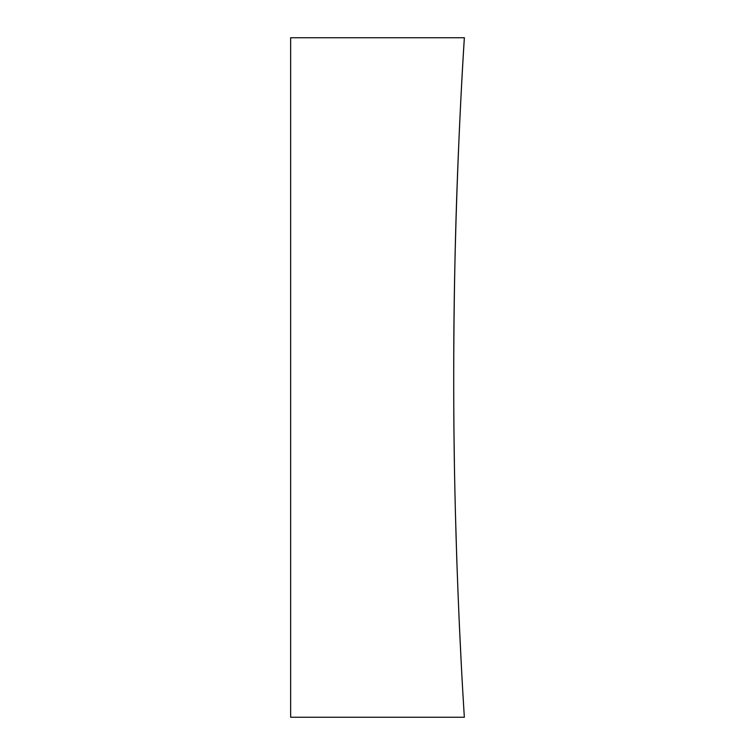 <?xml version="1.0" encoding="UTF-8"?>
<svg xmlns="http://www.w3.org/2000/svg" width="755" height="755" viewBox="0 0 755 755"><rect width="100%" height="100%" fill="white"/><g stroke="black" fill="none" stroke-linecap="round" stroke-linejoin="round"><path stroke-width="1.13" d="M464.353 37.75L290.647 37.75L290.647 717.25L464.353 717.25C464.674 721.648 453.415 559.823 453.727 377.5C453.396 195.875 464.684 33.06 464.353 37.75C464.504 36.919 460.314 95.545 457.011 188.561C454.151 267.572 452.83 369.261 454.378 461.598M455.331 509.663L456.832 561.267M459.342 624.489L461.277 663.975"/></g></svg>
